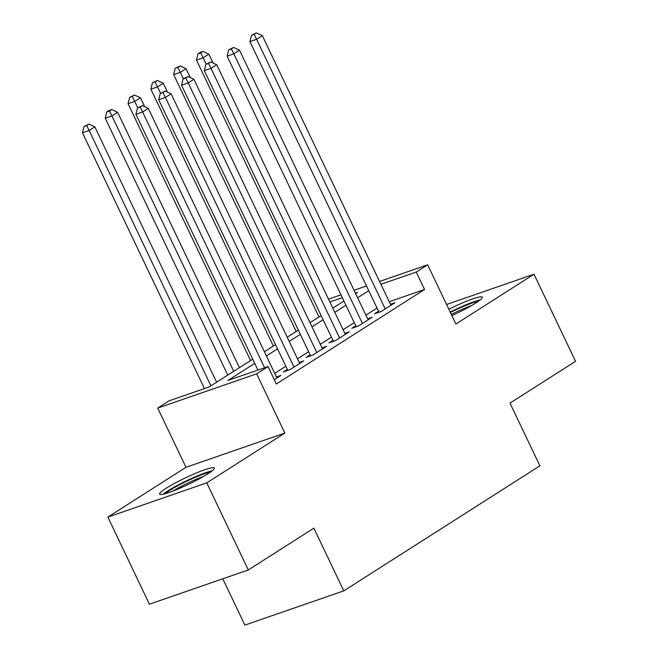 <?xml version="1.0" encoding="UTF-8"?>
<svg xmlns="http://www.w3.org/2000/svg" width="658" height="658" viewBox="0 0 658 658"><rect width="100%" height="100%" fill="white"/><g stroke="black" fill="none" stroke-linecap="round" stroke-linejoin="round"><path stroke-width="0.99" d="M451.873 315.585A30.317 3.561 -25.5 0 0 475.759 303.025A30.317 3.561 -25.5 0 0 482.273 297.194A30.317 3.561 -25.5 0 0 448.846 309.235M166.112 488.302A30.317 3.561 -25.5 0 0 159.598 494.133A30.317 3.561 -25.5 0 0 178.211 488.927A30.317 3.561 -25.5 0 0 207.813 473.867A30.317 3.561 -25.5 0 0 214.327 468.035A30.317 3.561 -25.5 0 0 195.722 473.242A30.317 3.561 -25.5 0 0 166.112 488.302M328.531 299.168L340.967 294.8M222.791 578.793L244.883 625.1L343.78 590.868L539.897 465.823L509.983 403.115L575.544 361.316L534.008 274.221L446.585 304.481M343.78 590.868L313.874 528.16L248.313 569.96L149.407 604.192L107.871 517.106L206.768 482.865L284.873 433.071L256.628 373.851L157.723 408.083L169.122 400.812L209.219 386.929L252.73 359.194M284.873 433.071L185.975 467.303L107.871 517.106M185.975 467.303L157.723 408.083M248.313 569.96L206.768 482.865M378.547 311.234L374.558 313.776L381.237 311.464L394.915 302.738L390.449 304.284M355.739 325.768L351.75 328.317L358.429 326.006L372.115 317.279L367.649 318.826M332.94 340.309L328.951 342.859L335.629 340.54L349.308 331.821L344.841 333.367M310.132 354.851L306.143 357.393L312.821 355.081L326.508 346.355L322.042 347.901M287.332 369.393L283.343 371.935L290.022 369.623L303.7 360.897L299.234 362.443M254.72 363.372L227.931 380.456L268.028 366.58L276.335 384.001L424.558 289.487L389.232 301.718M377.05 308.092L365.914 315.19M354.243 322.634L343.114 329.732M331.443 337.176L320.306 344.274M308.635 351.717L297.506 358.816M285.835 366.251L274.699 373.349M274.271 379.666L280.9 375.438L276.434 376.985M379.559 281.451L427.651 264.804L455.904 324.024L534.008 274.221M427.651 264.804L416.251 272.067L380.916 284.297M424.558 289.487L416.251 272.067M268.028 366.58L256.628 373.851M354.037 290.285L366.498 285.967M355.616 293.591L357.442 292.423L355.394 293.131M342.333 297.655L329.872 301.973M264.401 351.75L275.529 344.652M287.201 337.209L298.337 330.11M310.008 322.675L321.137 315.577M332.808 308.133L343.945 301.035M368.743 290.68L357.607 297.778M345.935 305.213L334.807 312.311M323.136 319.755L311.999 326.853M300.328 334.297L289.199 341.395M277.528 348.839L266.391 355.937M264.598 367.764L142.597 111.975L148.297 108.34L276.911 377.98M257.92 370.076L135.918 114.295L142.597 111.975L140.146 107.048L142.424 105.601L137.473 107.978L140.146 107.048M137.473 107.978L135.918 114.295M148.297 108.34L142.424 105.601M216.638 382.208L94.834 126.846L89.134 130.481L82.456 132.793L204.457 388.582M86.683 125.555L88.962 124.099L84.01 126.484L86.683 125.555L89.134 130.481L210.938 385.843M88.962 124.099L94.834 126.846M82.456 132.793L84.01 126.484M165.52 493.59A26.238 3.084 154.5 0 1 170.249 490.12A26.238 3.084 154.5 0 1 210.182 472.296M212.205 470.783A30.12 3.545 -25.5 0 0 167.576 491.041A30.12 3.545 -25.5 0 0 163.077 494.216M203.47 476.491A24.288 2.854 -25.5 0 0 173.013 491.024M450.393 312.468A26.238 3.084 154.5 0 1 460.551 307.656A26.238 3.084 154.5 0 1 478.127 301.454M471.416 305.649A24.288 2.854 -25.5 0 0 461.061 309.795A24.288 2.854 -25.5 0 0 451.322 314.417M480.151 299.941A30.12 3.545 -25.5 0 0 461.184 306.858A30.12 3.545 -25.5 0 0 450.187 312.048M294.011 367.074L165.405 97.442L171.105 93.806L299.711 363.446M287.809 370.388L158.718 99.753L165.405 97.442L162.945 92.515L165.224 91.059L160.272 93.436L162.945 92.515M160.272 93.436L158.718 99.753M171.105 93.806L165.224 91.059M316.819 352.54L188.204 82.9L193.904 79.264L322.519 348.904M310.609 355.846L181.526 85.211L188.204 82.9L185.753 77.973L188.032 76.517L183.08 78.894L185.753 77.973M183.08 78.894L181.526 85.211M193.904 79.264L188.032 76.517M339.618 337.998L211.012 68.358L216.712 64.723L345.318 334.363M333.417 341.313L204.325 70.669L211.012 68.358L208.553 63.431L210.831 61.975L205.88 64.361L208.553 63.431M205.88 64.361L204.325 70.669M216.712 64.723L210.831 61.975M362.426 323.456L233.812 53.816L239.512 50.181L368.126 319.821M356.217 326.771L227.133 56.136L233.812 53.816L231.361 48.898L233.639 47.442L228.688 49.819L231.361 48.898M228.688 49.819L227.133 56.136M239.512 50.181L233.639 47.442M239.438 367.666L117.642 112.304L111.942 115.94L105.255 118.259L227.767 375.109M109.483 111.013L111.77 109.565L109.096 110.486L106.81 111.942L109.483 111.013L111.942 115.94L233.738 371.301M111.77 109.565L117.642 112.304M105.255 118.259L106.81 111.942M144.686 106.654L140.442 97.771L134.742 101.406L128.063 103.717L250.575 360.568M132.291 96.479L134.569 95.023L129.618 97.4L132.291 96.479L137.785 107.78M134.569 95.023L140.442 97.771M128.063 103.717L129.618 97.4M167.486 92.112L163.25 83.229L157.55 86.864L150.863 89.175L273.374 346.026M155.091 81.937L157.377 80.482L152.417 82.859L155.091 81.937L160.585 93.239M157.377 80.482L163.25 83.229M150.863 89.175L152.417 82.859M190.294 77.578L186.049 68.687L180.35 72.322L173.671 74.634L296.182 331.484M177.899 67.396L180.177 65.94L175.225 68.325L177.899 67.396L183.393 78.697M180.177 65.94L186.049 68.687M173.671 74.634L175.225 68.325M385.226 308.923L256.62 39.283L262.32 35.647L390.926 305.287M379.024 312.229L249.933 41.594L256.62 39.283L254.161 34.356L256.439 32.9L251.488 35.277L254.161 34.356M251.488 35.277L249.933 41.594M262.32 35.647L256.439 32.9M213.093 63.036L208.857 54.145L203.157 57.781L196.471 60.1L318.982 316.95M200.698 52.862L202.985 51.406L200.312 52.327L198.025 53.783L200.698 52.862L206.193 64.155M202.985 51.406L208.857 54.145M196.471 60.1L198.025 53.783"/></g></svg>
